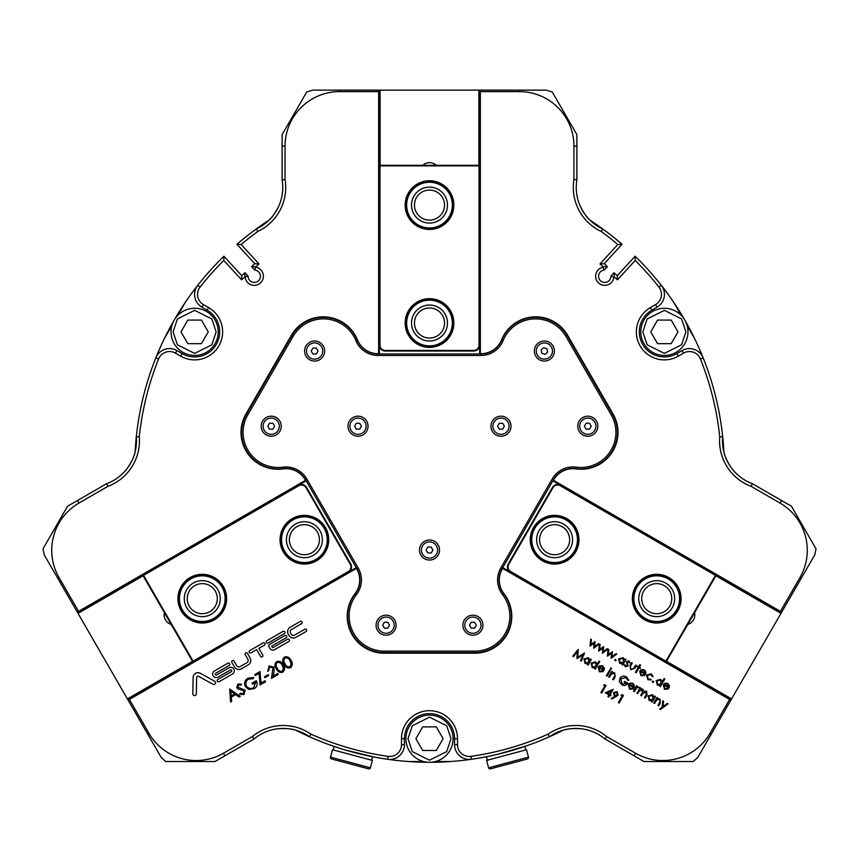<?xml version="1.0" encoding="UTF-8"?>
<svg xmlns="http://www.w3.org/2000/svg" width="859" height="859" viewBox="0 0 859 859"><rect width="100%" height="100%" fill="white"/><g stroke="black" fill="none" stroke-linecap="round" stroke-linejoin="round"><path stroke-width="1.29" d="M305.46 479.623L356.957 568.83L358.235 568.089L306.738 478.892L305.46 479.623A22.409 22.409 0 0 0 283.073 468.627A36.55 36.55 0 0 1 246.533 414.124L291.802 335.697A36.55 36.55 0 0 1 357.28 340.089A22.409 22.409 0 0 0 378.003 353.983L378.003 355.454A23.88 23.88 0 0 1 355.916 340.647L357.28 340.089M378.003 355.454L480.997 355.454L480.997 353.983A22.409 22.409 0 0 0 501.72 340.089L503.084 340.647A35.079 35.079 0 0 1 565.92 336.438L611.189 414.854L612.467 414.124A36.55 36.55 0 0 1 575.927 468.627A22.409 22.409 0 0 0 553.54 479.623L552.262 478.892A23.88 23.88 0 0 1 576.131 467.167L575.927 468.627M503.707 593.719L502.547 594.621A35.079 35.079 0 0 1 474.769 651.133L384.231 651.133A35.079 35.079 0 0 1 356.453 594.621L355.293 593.719A36.55 36.55 0 0 0 384.231 652.615L474.769 652.615A36.55 36.55 0 0 0 503.707 593.719A22.409 22.409 0 0 1 502.043 568.83L553.54 479.623M611.189 414.854A35.079 35.079 0 0 1 576.131 467.167M358.02 436.232A10.018 10.018 0 0 1 347.992 426.204A10.018 10.018 0 0 1 358.02 416.185A10.018 10.018 0 0 1 368.039 426.204A10.018 10.018 0 0 1 358.02 436.232M500.98 436.232A10.018 10.018 0 0 1 490.961 426.204A10.018 10.018 0 0 1 500.98 416.185A10.018 10.018 0 0 1 511.008 426.204A10.018 10.018 0 0 1 500.98 436.232M429.5 560.047A10.018 10.018 0 0 1 419.482 550.018A10.018 10.018 0 0 1 429.5 540A10.018 10.018 0 0 1 439.518 550.018A10.018 10.018 0 0 1 429.5 560.047M304.591 351.03A10.018 10.018 0 0 1 314.609 341.012A10.018 10.018 0 0 1 324.638 351.03A10.018 10.018 0 0 1 314.609 361.059A10.018 10.018 0 0 1 304.591 351.03M544.391 361.059A10.018 10.018 0 0 1 534.362 351.03A10.018 10.018 0 0 1 544.391 341.012A10.018 10.018 0 0 1 554.409 351.03A10.018 10.018 0 0 1 544.391 361.059M587.792 436.232A10.018 10.018 0 0 1 577.763 426.204A10.018 10.018 0 0 1 587.792 416.185A10.018 10.018 0 0 1 597.81 426.204A10.018 10.018 0 0 1 587.792 436.232M462.883 625.191A10.018 10.018 0 0 1 472.901 615.173A10.018 10.018 0 0 1 482.93 625.191A10.018 10.018 0 0 1 472.901 635.22A10.018 10.018 0 0 1 462.883 625.191M386.099 635.22A10.018 10.018 0 0 1 376.07 625.191A10.018 10.018 0 0 1 386.099 615.173A10.018 10.018 0 0 1 396.117 625.191A10.018 10.018 0 0 1 386.099 635.22M261.19 426.204A10.018 10.018 0 0 1 271.208 416.185A10.018 10.018 0 0 1 281.237 426.204A10.018 10.018 0 0 1 271.208 436.232A10.018 10.018 0 0 1 261.19 426.204M358.02 418.097A8.107 8.107 0 0 1 366.127 426.204A8.107 8.107 0 0 1 358.02 434.31A8.107 8.107 0 0 1 349.914 426.204A8.107 8.107 0 0 1 358.02 418.097M500.98 418.097A8.107 8.107 0 0 1 509.086 426.204A8.107 8.107 0 0 1 500.98 434.31A8.107 8.107 0 0 1 492.873 426.204A8.107 8.107 0 0 1 500.98 418.097M429.5 541.911A8.107 8.107 0 0 1 437.607 550.018A8.107 8.107 0 0 1 429.5 558.125A8.107 8.107 0 0 1 421.393 550.018A8.107 8.107 0 0 1 429.5 541.911M314.609 342.924A8.107 8.107 0 0 1 322.726 351.03A8.107 8.107 0 0 1 314.609 359.137A8.107 8.107 0 0 1 306.502 351.03A8.107 8.107 0 0 1 314.609 342.924M544.391 342.924A8.107 8.107 0 0 1 552.498 351.03A8.107 8.107 0 0 1 544.391 359.137A8.107 8.107 0 0 1 536.274 351.03A8.107 8.107 0 0 1 544.391 342.924M587.792 418.097A8.107 8.107 0 0 1 595.899 426.204A8.107 8.107 0 0 1 587.792 434.31A8.107 8.107 0 0 1 579.685 426.204A8.107 8.107 0 0 1 587.792 418.097M472.901 617.084A8.107 8.107 0 0 1 481.008 625.191A8.107 8.107 0 0 1 472.901 633.298A8.107 8.107 0 0 1 464.794 625.191A8.107 8.107 0 0 1 472.901 617.084M386.099 617.084A8.107 8.107 0 0 1 394.206 625.191A8.107 8.107 0 0 1 386.099 633.298A8.107 8.107 0 0 1 377.992 625.191A8.107 8.107 0 0 1 386.099 617.084M271.208 418.097A8.107 8.107 0 0 1 279.315 426.204A8.107 8.107 0 0 1 271.208 434.31A8.107 8.107 0 0 1 263.101 426.204A8.107 8.107 0 0 1 271.208 418.097M356.957 568.83A22.409 22.409 0 0 1 355.293 593.719M480.997 353.983L378.003 353.983M501.72 340.089A36.55 36.55 0 0 1 567.198 335.697L612.467 414.124M552.262 478.892L500.765 568.089L502.043 568.83M502.547 594.621A23.88 23.88 0 0 1 500.765 568.089M358.235 568.089A23.88 23.88 0 0 1 356.453 594.621M283.073 468.627L282.869 467.167A23.88 23.88 0 0 1 306.738 478.892M282.869 467.167A35.079 35.079 0 0 1 247.811 414.854L293.08 336.438A35.079 35.079 0 0 1 355.916 340.647M503.084 340.647A23.88 23.88 0 0 1 480.997 355.454M356.313 429.156L354.617 426.204L356.313 423.262L359.717 423.262L361.424 426.204L359.717 429.156L356.313 429.156M499.283 429.156L497.576 426.204L499.283 423.262L502.687 423.262L504.383 426.204L502.687 429.156L499.283 429.156M427.793 552.971L426.096 550.018L427.793 547.076L431.207 547.076L432.904 550.018L431.207 552.971L427.793 552.971M312.912 353.983L311.205 351.03L312.912 348.088L316.316 348.088L318.023 351.03L316.316 353.983L312.912 353.983M541.793 353.242L541.181 349.892L543.768 347.68L546.979 348.829L547.591 352.179L545.003 354.38L541.793 353.242M586.085 429.156L584.388 426.204L586.085 423.262L589.489 423.262L591.196 426.204L589.489 429.156L586.085 429.156M471.204 628.144L469.497 625.191L471.204 622.249L474.608 622.249L476.305 625.191L474.608 628.144L471.204 628.144M384.392 628.144L382.695 625.191L384.392 622.249L387.796 622.249L389.503 625.191L387.796 628.144L384.392 628.144M269.511 429.156L267.804 426.204L269.511 423.262L272.915 423.262L274.612 426.204L272.915 429.156L269.511 429.156M502.44 568.143L664.812 661.881L666.423 661.451L665.618 661.666L510.396 572.051A5.895 5.895 0 0 1 508.238 563.998L552.455 487.407A5.895 5.895 0 0 1 560.508 485.249L715.74 574.864L665.918 661.162L510.686 571.536A5.304 5.304 0 0 1 508.753 564.288L552.971 487.697A5.304 5.304 0 0 1 560.218 485.754L715.44 575.38L715.515 574.059L715.955 575.67L666.423 661.451L664.737 662.01M578.955 539.699A24.353 24.353 0 0 0 554.603 515.357A24.353 24.353 0 0 0 530.25 539.699A24.353 24.353 0 0 0 554.603 564.052A24.353 24.353 0 0 0 578.955 539.699M578.214 539.699A23.612 23.612 0 0 0 554.603 516.087A23.612 23.612 0 0 0 530.991 539.699A23.612 23.612 0 0 0 554.603 563.321A23.612 23.612 0 0 0 578.214 539.699M681.069 598.659A24.353 24.353 0 0 0 656.727 574.317A24.353 24.353 0 0 0 632.374 598.659A24.353 24.353 0 0 0 656.727 623.011A24.353 24.353 0 0 0 681.069 598.659M680.339 598.659A23.612 23.612 0 0 0 656.727 575.047A23.612 23.612 0 0 0 633.104 598.659A23.612 23.612 0 0 0 656.727 622.281A23.612 23.612 0 0 0 680.339 598.659M554.603 516.119A23.58 23.58 0 0 1 578.182 539.699A23.58 23.58 0 0 1 554.603 563.289A23.58 23.58 0 0 1 531.012 539.699A23.58 23.58 0 0 1 554.603 516.119M656.727 575.079A23.58 23.58 0 0 1 680.307 598.659A23.58 23.58 0 0 1 656.727 622.249A23.58 23.58 0 0 1 633.137 598.659A23.58 23.58 0 0 1 656.727 575.079M554.603 516.86A22.849 22.849 0 0 1 577.452 539.699A22.849 22.849 0 0 1 554.603 562.548A22.849 22.849 0 0 1 531.753 539.699A22.849 22.849 0 0 1 554.603 516.86M656.727 575.82A22.849 22.849 0 0 1 679.566 598.659A22.849 22.849 0 0 1 656.727 621.508A22.849 22.849 0 0 1 633.878 598.659A22.849 22.849 0 0 1 656.727 575.82M554.603 521.724A17.985 17.985 0 0 0 536.617 539.699A17.985 17.985 0 0 0 554.603 557.684A17.985 17.985 0 0 0 572.588 539.699A17.985 17.985 0 0 0 554.603 521.724M656.727 580.684A17.985 17.985 0 0 0 638.742 598.659A17.985 17.985 0 0 0 656.727 616.644A17.985 17.985 0 0 0 674.702 598.659A17.985 17.985 0 0 0 656.727 580.684M569.635 539.699A15.032 15.032 0 0 0 554.603 524.666A15.032 15.032 0 0 0 539.57 539.699A15.032 15.032 0 0 0 554.603 554.742A15.032 15.032 0 0 0 569.635 539.699M671.759 598.659A15.032 15.032 0 0 0 656.727 583.626A15.032 15.032 0 0 0 641.684 598.659A15.032 15.032 0 0 0 656.727 613.702A15.032 15.032 0 0 0 671.759 598.659M552.852 480.825L560.508 485.249L552.852 480.825M510.396 572.051L502.73 567.627L510.396 572.051L510.686 571.536M716.61 574.521L715.955 575.67M666.423 661.451L665.757 662.6M378.798 353.983L378.798 166.485L379.979 165.304L379.388 165.894L379.388 345.135A5.895 5.895 0 0 0 385.283 351.03L473.717 351.03A5.895 5.895 0 0 0 479.612 345.135L479.612 165.894L379.979 165.894L379.979 345.135A5.304 5.304 0 0 0 385.283 350.44L473.717 350.44A5.304 5.304 0 0 0 479.021 345.135L479.021 165.304L480.202 166.485L479.021 165.304L379.979 165.304L378.647 166.485M417.324 301.938A24.353 24.353 0 0 1 450.588 310.851A24.353 24.353 0 0 1 441.676 344.115A24.353 24.353 0 0 1 408.412 335.193A24.353 24.353 0 0 1 417.324 301.938M417.689 302.572A23.612 23.612 0 0 1 449.955 311.216A23.612 23.612 0 0 1 441.311 343.471A23.612 23.612 0 0 1 409.045 334.827A23.612 23.612 0 0 1 417.689 302.572A23.58 23.58 0 0 0 409.077 334.817A23.58 23.58 0 0 0 441.29 343.45A23.58 23.58 0 0 0 449.923 311.226A23.58 23.58 0 0 0 417.71 302.593M417.324 184.019A24.353 24.353 0 0 1 450.588 192.931A24.353 24.353 0 0 1 441.676 226.196A24.353 24.353 0 0 1 408.412 217.273A24.353 24.353 0 0 1 417.324 184.019M417.689 184.653A23.612 23.612 0 0 1 449.955 193.296A23.612 23.612 0 0 1 441.311 225.552A23.58 23.58 0 0 0 449.923 193.307A23.58 23.58 0 0 0 417.71 184.674A23.58 23.58 0 0 0 409.077 216.898A23.58 23.58 0 0 0 441.29 225.53A23.612 23.612 0 0 1 409.045 216.908A23.612 23.612 0 0 1 417.689 184.653M418.075 303.238A22.849 22.849 0 0 0 409.711 334.441A22.849 22.849 0 0 0 440.925 342.805A22.849 22.849 0 0 0 449.289 311.602A22.849 22.849 0 0 0 418.075 303.238M418.075 185.319A22.849 22.849 0 0 0 409.711 216.522A22.849 22.849 0 0 0 440.925 224.886A22.849 22.849 0 0 0 449.289 193.683A22.849 22.849 0 0 0 418.075 185.319M420.513 307.447A17.985 17.985 0 0 1 445.069 314.029A17.985 17.985 0 0 1 438.487 338.596A17.985 17.985 0 0 1 413.931 332.014A17.985 17.985 0 0 1 420.513 307.447M420.513 189.528A17.985 17.985 0 0 1 445.069 196.11A17.985 17.985 0 0 1 438.487 220.677A17.985 17.985 0 0 1 413.931 214.095A17.985 17.985 0 0 1 420.513 189.528M421.984 310.002A15.032 15.032 0 0 1 442.525 315.5A15.032 15.032 0 0 1 437.016 336.041A15.032 15.032 0 0 1 416.475 330.543A15.032 15.032 0 0 1 421.984 310.002M429.5 220.14A15.032 15.032 0 0 1 421.984 192.083A15.032 15.032 0 0 1 444.017 201.21A15.032 15.032 0 0 1 429.5 220.14M479.612 353.983L479.612 345.135L479.612 353.983M379.388 345.135L379.388 353.983L379.388 345.135L379.979 345.135M480.353 165.304L479.021 165.304M379.979 165.304L378.647 165.304M325.486 527.533A24.353 24.353 0 0 1 316.574 560.787A24.353 24.353 0 0 1 283.309 551.875A24.353 24.353 0 0 1 292.221 518.621A24.353 24.353 0 0 1 325.486 527.533M324.852 527.898A23.612 23.612 0 0 1 316.209 560.154A23.612 23.612 0 0 1 283.953 551.51A23.612 23.612 0 0 1 292.597 519.255A23.612 23.612 0 0 1 324.852 527.898M223.361 586.493A24.353 24.353 0 0 1 214.449 619.747A24.353 24.353 0 0 1 181.185 610.835A24.353 24.353 0 0 1 190.107 577.581A24.353 24.353 0 0 1 223.361 586.493M222.728 586.858A23.612 23.612 0 0 1 214.084 619.114A23.612 23.612 0 0 1 181.829 610.47A23.58 23.58 0 0 0 214.074 619.092A23.58 23.58 0 0 0 222.706 586.869A23.58 23.58 0 0 0 190.483 578.236A23.58 23.58 0 0 0 181.85 610.459A23.612 23.612 0 0 1 190.473 578.214A23.612 23.612 0 0 1 222.728 586.858M292.608 519.276A23.58 23.58 0 0 0 283.975 551.499A23.58 23.58 0 0 0 316.187 560.132A23.58 23.58 0 0 0 324.82 527.909A23.58 23.58 0 0 0 292.608 519.276M324.187 528.285A22.849 22.849 0 0 0 292.973 519.92A22.849 22.849 0 0 0 284.608 551.124A22.849 22.849 0 0 0 315.822 559.488A22.849 22.849 0 0 0 324.187 528.285M222.062 587.245A22.849 22.849 0 0 0 190.859 578.88A22.849 22.849 0 0 0 182.495 610.083A22.849 22.849 0 0 0 213.698 618.448A22.849 22.849 0 0 0 222.062 587.245M295.41 524.13A17.985 17.985 0 0 1 319.967 530.712A17.985 17.985 0 0 1 313.385 555.279A17.985 17.985 0 0 1 288.828 548.697A17.985 17.985 0 0 1 295.41 524.13M193.286 583.089A17.985 17.985 0 0 1 217.853 589.671A17.985 17.985 0 0 1 211.271 614.239A17.985 17.985 0 0 1 186.704 607.657A17.985 17.985 0 0 1 193.286 583.089M317.422 532.183A15.032 15.032 0 0 1 311.914 552.724A15.032 15.032 0 0 1 291.384 547.226A15.032 15.032 0 0 1 296.881 526.685A15.032 15.032 0 0 1 317.422 532.183M215.298 591.142A15.032 15.032 0 0 1 209.8 611.683A15.032 15.032 0 0 1 189.259 606.186A15.032 15.032 0 0 1 194.757 585.645A15.032 15.032 0 0 1 215.298 591.142M356.56 568.143L194.188 661.881L192.577 661.451L193.382 661.666L348.604 572.051A5.895 5.895 0 0 0 350.762 563.998L306.545 487.407A5.895 5.895 0 0 0 298.492 485.249L143.26 574.864L193.082 661.162L348.314 571.536A5.304 5.304 0 0 0 350.247 564.288L306.029 487.697A5.304 5.304 0 0 0 298.782 485.754L143.56 575.38L143.485 574.059L143.045 575.67L192.577 661.451L194.263 662.01M306.148 480.825L298.492 485.249L306.148 480.825M348.604 572.051L356.27 567.627L348.604 572.051L348.314 571.536M142.39 574.521L143.045 575.67M192.577 661.451L193.243 662.6M581.253 728.776C573.565 728.228 567.563 728.7 563.246 730.193A294.798 294.798 0 0 1 295.754 730.193C291.459 728.7 285.456 728.228 277.747 728.776M127.336 468.252C131.652 461.863 134.251 456.43 135.11 451.941A294.798 294.798 0 0 1 136.302 436.769A45.699 45.699 0 0 1 106.645 483.681L67.571 506.23L42.95 548.88L44.271 554.925L57.757 578.279L59.035 577.538L78.566 611.372L305.783 480.181M106.645 483.681L107.901 486.355A48.641 48.641 0 0 0 139.265 436.791L136.302 436.769A294.798 294.798 0 0 1 223.909 256.207L241.744 275.664L244.976 272.7L248.047 276.061L244.794 276.866L241.562 279.83L223.802 260.449L223.909 256.207M635.091 256.207L635.198 260.449L617.438 279.83L614.239 276.888L614.056 272.733L617.256 275.664L635.091 256.207A294.798 294.798 0 0 1 723.89 451.941C724.749 456.419 727.337 461.852 731.664 468.252M579.911 205.408C583.282 212.345 586.697 217.306 590.144 220.291A294.798 294.798 0 0 1 602.696 228.923L601.193 231.468A48.641 48.641 0 0 1 573.952 179.531L576.894 179.778L576.894 134.659L552.273 92.01L546.378 90.141L519.416 90.141L519.416 91.612L480.353 91.612L480.353 353.983M339.584 90.141L378.647 90.141L378.647 91.612L339.584 91.612L339.584 90.141L312.622 90.141L306.727 92.01L282.106 134.659L282.106 179.778A45.699 45.699 0 0 1 256.304 228.923A294.798 294.798 0 0 1 268.856 220.291C272.303 217.316 275.707 212.356 279.089 205.408M194.617 355.454A23.58 23.58 0 0 1 171.038 331.875A23.58 23.58 0 0 1 194.617 308.284A23.58 23.58 0 0 1 218.207 331.875A23.58 23.58 0 0 1 194.617 355.454M429.5 762.277A23.58 23.58 0 0 1 405.92 738.686A23.58 23.58 0 0 1 429.5 715.107A23.58 23.58 0 0 1 453.08 738.686A23.58 23.58 0 0 1 429.5 762.277M664.383 355.454A23.58 23.58 0 0 1 640.793 331.875A23.58 23.58 0 0 1 664.383 308.284A23.58 23.58 0 0 1 687.962 331.875A23.58 23.58 0 0 1 664.383 355.454M370.39 767.817A1.471 1.471 0 0 1 368.586 768.859L331.563 758.948A1.471 1.471 0 0 1 330.522 757.144L370.39 767.817L372.366 760.419L332.508 749.735L330.522 757.144M528.478 757.144A1.471 1.471 0 0 1 527.437 758.948L490.414 768.859A1.471 1.471 0 0 1 488.61 767.817L528.478 757.144L526.492 749.735L486.634 760.419L488.61 767.817M293.402 638.012A5.154 5.154 0 0 0 295.979 637.324L306.04 631.515A1.288 1.288 0 0 0 306.513 629.754A1.288 1.288 0 0 0 304.752 629.282L294.691 635.091A2.577 2.577 0 0 1 291.169 634.146L290.525 633.029A2.577 2.577 0 0 1 291.469 629.507L301.52 623.698A1.288 1.288 0 0 0 301.992 621.937A1.288 1.288 0 0 0 300.231 621.465L290.181 627.274A5.154 5.154 0 0 0 288.291 634.318L288.935 635.435A5.154 5.154 0 0 0 293.402 638.012M272.904 650.102A3.479 3.479 0 0 0 274.655 649.64L288.839 641.448A1.288 1.288 0 0 0 289.311 639.687A1.288 1.288 0 0 0 287.55 639.214L273.366 647.407A0.902 0.902 0 0 1 272.131 647.074L271.616 646.183L286.133 637.797A1.288 1.288 0 0 0 286.605 636.036A1.288 1.288 0 0 0 284.844 635.563L270.478 643.853A1.288 1.288 0 0 0 270.392 643.917L269.178 644.765A1.288 1.288 0 0 0 268.803 646.462L269.898 648.362A3.479 3.479 0 0 0 272.904 650.102M267.589 643.09A1.288 1.288 0 0 0 268.233 642.919L284.318 633.631A1.288 1.288 0 0 0 284.791 631.87A1.288 1.288 0 0 0 283.03 631.397L266.945 640.685A1.288 1.288 0 0 0 267.589 643.09M261.608 656.974A1.288 1.288 0 0 0 262.725 655.03L258.86 648.33L264.443 645.109A1.288 1.288 0 0 0 264.916 643.348A1.288 1.288 0 0 0 263.155 642.876L249.744 650.617A1.288 1.288 0 0 0 250.388 653.023A1.288 1.288 0 0 0 251.032 652.851L256.626 649.619L260.492 656.33A1.288 1.288 0 0 0 261.608 656.974M238.899 666.906A2.577 2.577 0 0 1 236.665 665.618L234.088 661.151A1.288 1.288 0 0 0 232.327 660.678A1.288 1.288 0 0 0 231.855 662.439L234.432 666.906A5.154 5.154 0 0 0 241.476 668.796L248.176 664.92A5.154 5.154 0 0 0 250.066 657.876L247.489 653.409A1.288 1.288 0 0 0 245.728 652.937A1.288 1.288 0 0 0 245.255 654.698L247.832 659.164A2.577 2.577 0 0 1 246.887 662.686L240.187 666.563A2.577 2.577 0 0 1 238.899 666.906M218.497 681.863A1.288 1.288 0 0 0 219.142 681.692L232.542 673.95A3.543 3.543 0 0 0 233.841 669.107A3.543 3.543 0 0 0 228.999 667.808L216.704 674.906A0.966 0.966 0 0 1 215.287 674.315A0.966 0.966 0 0 1 215.738 673.231L229.149 665.489A1.288 1.288 0 0 0 229.621 663.728A1.288 1.288 0 0 0 227.85 663.255L214.449 670.986A3.543 3.543 0 0 0 216.221 677.611A3.543 3.543 0 0 0 218.003 677.139L230.287 670.041A0.966 0.966 0 0 1 231.608 670.396A0.966 0.966 0 0 1 231.254 671.717L217.853 679.458A1.288 1.288 0 0 0 218.497 681.863M213.794 684.505A1.75 1.75 0 0 0 214.643 681.219L200.394 673.316A4.896 4.896 0 0 0 193.114 677.515L192.824 693.814A1.75 1.75 0 0 0 194.585 695.597A1.75 1.75 0 0 0 196.335 693.868L196.625 677.579A1.396 1.396 0 0 1 198.687 676.387L212.946 684.279A1.75 1.75 0 0 0 213.794 684.505M332.293 745.784L334.151 746.428L333.217 749.928M372.591 756.725L371.657 760.226M484.476 757.101L486.409 756.725L487.343 760.226M524.849 746.428L525.783 749.928M223.802 260.449A291.845 291.845 0 0 0 200.05 287.121L197.731 285.295A14.743 14.743 0 0 0 201.951 307.168L207.148 310.174A25.061 25.061 0 0 1 194.617 356.925A25.061 25.061 0 0 1 182.097 353.575L176.9 350.569A14.743 14.743 0 0 0 155.844 357.849L158.582 358.955A11.79 11.79 0 0 1 175.419 353.124L176.9 350.569M751.099 486.355L780.004 503.041A54.536 54.536 0 0 1 799.965 577.538L801.243 578.279L814.729 554.925L816.05 548.88L791.429 506.23L752.355 483.681L751.099 486.355A48.641 48.641 0 0 1 719.735 436.791A291.845 291.845 0 0 0 700.418 358.955L703.156 357.849A14.743 14.743 0 0 0 682.1 350.569L676.903 353.575A25.061 25.061 0 0 1 639.321 331.875A25.061 25.061 0 0 1 651.852 310.174L657.049 307.168A14.743 14.743 0 0 0 661.269 285.295L658.95 287.121A291.845 291.845 0 0 0 635.198 260.449M700.418 358.955A11.79 11.79 0 0 0 683.581 353.124L678.385 356.12A28.003 28.003 0 0 1 636.369 331.875A28.003 28.003 0 0 1 650.37 307.619L655.567 304.612A11.79 11.79 0 0 0 658.95 287.121M480.353 353.683L481.051 353.683A22.109 22.109 0 0 0 501.549 339.863A36.851 36.851 0 0 1 567.616 335.257L613.058 413.974A36.851 36.851 0 0 1 576.035 468.885A22.109 22.109 0 0 0 553.819 479.73L553.475 480.331L780.434 611.372L799.965 577.538M305.525 480.331L305.181 479.73A22.109 22.109 0 0 0 282.965 468.885A36.851 36.851 0 0 1 245.942 413.974L291.384 335.257A36.851 36.851 0 0 1 357.451 339.863A22.109 22.109 0 0 0 377.949 353.683L378.647 353.683L378.647 91.612M610.953 276.115L613.831 277.328A9.138 9.138 0 0 1 595.674 277.167A9.138 9.138 0 0 1 602.857 267.278L603.254 266.838L600.054 263.896L617.814 244.514L622.056 244.257L604.221 263.713L607.42 266.655L604.328 270.037A6.196 6.196 0 0 0 598.573 276.426A6.196 6.196 0 0 0 604.757 282.407A6.196 6.196 0 0 0 610.953 276.115L614.056 272.733M254.672 270.037L251.58 266.655L254.779 263.713L236.944 244.257L241.186 244.514L258.946 263.896L255.746 266.838L254.672 270.037A6.196 6.196 0 0 1 260.427 276.211A6.196 6.196 0 0 1 254.243 282.407A6.196 6.196 0 0 1 248.047 276.061M256.143 267.278A9.138 9.138 0 0 1 254.769 285.338A9.138 9.138 0 0 1 245.159 277.274M345.35 750.004L374.524 757.101M388.032 756.36A11.79 11.79 0 0 0 401.497 744.689L404.439 744.689A14.743 14.743 0 0 1 387.613 759.281L388.032 756.36A291.845 291.845 0 0 1 310.958 734.166L309.498 736.743A45.699 45.699 0 0 0 254.039 738.976L252.353 736.55L223.447 753.236A54.536 54.536 0 0 1 148.951 733.275L147.673 734.015L161.159 757.37L165.723 761.536L214.965 761.536L254.039 738.976M470.968 756.36L471.387 759.281A14.743 14.743 0 0 1 454.561 744.689L454.561 738.686A25.061 25.061 0 0 0 429.5 713.636A25.061 25.061 0 0 0 404.439 738.686L401.497 738.686A28.003 28.003 0 0 1 429.5 710.683A28.003 28.003 0 0 1 457.503 738.686L457.503 744.689A11.79 11.79 0 0 0 470.968 756.36A291.845 291.845 0 0 0 548.042 734.166A48.641 48.641 0 0 1 606.647 736.55L635.553 753.236A54.536 54.536 0 0 0 710.049 733.275L729.581 699.451L502.622 568.411L502.268 569.012A22.109 22.109 0 0 0 503.986 593.676A36.851 36.851 0 0 1 474.941 653.194L384.059 653.194A36.851 36.851 0 0 1 355.014 593.676A22.109 22.109 0 0 0 356.732 569.012L356.378 568.411L129.419 699.451L148.951 733.275M497.887 754.234L526.707 745.784M171.209 624.439A10.018 10.018 0 0 1 164.413 612.682M752.355 483.681A45.699 45.699 0 0 1 722.698 436.769L719.735 436.791M422.714 165.304A10.018 10.018 0 0 1 436.286 165.304M622.056 244.257A294.798 294.798 0 0 0 602.696 228.923A45.699 45.699 0 0 1 576.894 179.778M608.934 694.856L605.337 692.784L613.133 689.326L610.105 694.577L611.017 695.103L610.599 695.822L609.686 695.296L608.677 697.046L607.925 696.606L608.934 694.856M597.188 664.265L599.013 661.097L599.722 661.505L595.266 669.215L594.557 668.807L595.115 667.851L592.238 667.658L591.089 663.073L595.641 661.817L597.188 664.265M607.12 676.065L606.4 675.646L609.622 670.074L610.341 670.492L607.12 676.065M610.62 669.172L610.362 668.248L611.297 667.991L611.554 668.936L610.62 669.172M609.353 677.343L608.634 676.935L611.844 671.373L612.564 671.781L611.995 672.78L614.733 672.844L615.141 676.871L613.487 679.737L612.778 679.329L614.969 675.346L614.206 673.424L611.501 673.853L609.353 677.343M619.876 678.406C621.562 676.087 623.698 675.561 626.286 676.838L628.895 680.285L627.993 680.5L625.889 677.601L620.67 678.846L622.27 684.108L626.544 683.442L624.149 682.046L624.568 681.327L627.811 683.195C626.297 685.514 624.3 686.051 621.83 684.816L619.35 681.477L619.876 678.406M629.024 685.074L629.84 688.499L632.729 688.392L633.158 689.058L629.529 689.186L628.316 684.602L630.055 683.088L632.868 683.313L634.511 685.707L634.028 687.962L629.024 685.074M654.537 703.435L653.817 703.027L657.038 697.454L657.758 697.873L657.178 698.872L659.927 698.936L660.335 702.963L658.681 705.83L657.962 705.422L660.163 701.427L659.401 699.516L656.695 699.935L654.537 703.435M659.637 709.094L662.128 707.258L662.815 700.794L663.567 701.223L663.008 706.624L667.336 703.403L668.098 703.843L660.388 709.534L659.637 709.094M663.986 685.171L664.802 688.596L667.69 688.489L668.109 689.154L664.49 689.294L663.277 684.709L665.016 683.195L667.83 683.41L669.472 685.804L668.989 688.059L663.986 685.171M652.604 682.433L652.335 681.434L653.334 681.155L653.602 682.153L652.604 682.433M646.462 675.034L651.294 673.864L653.087 676.634L652.314 676.667L650.875 674.519L647.214 675.41L648.266 679.05L650.832 679.233L651.186 679.931L647.858 679.684L646.462 675.034M640.427 671.566L641.244 674.991L644.132 674.884L644.551 675.55L640.932 675.689L639.708 671.104L641.458 669.591L644.271 669.805L645.914 672.2L645.431 674.455L640.427 671.566M615.044 660.743L614.776 659.744L615.774 659.476L616.043 660.474L615.044 660.743M607.399 656.136L608.108 649.125L608.848 649.554L608.215 654.579L612.467 651.637L611.909 656.716L615.978 653.667L616.73 654.096L611.093 658.273L611.49 653.184L607.399 656.136M598.712 651.122L599.421 644.11L600.151 644.529L599.528 649.565L603.652 646.548L603.222 651.691L607.292 648.652L608.032 649.082L602.406 653.259L602.803 648.169L598.712 651.122M590.026 646.108L590.724 639.085L591.464 639.515L590.831 644.54L595.083 641.609L594.525 646.677L598.594 643.638L599.346 644.067L593.719 648.244L594.106 643.155L590.026 646.108M290.986 660.388C292.898 663.116 292.747 665.553 290.546 667.69C287.615 668.495 285.467 667.389 284.104 664.361C282.16 661.666 282.267 659.25 284.426 657.103C287.389 656.265 289.569 657.36 290.986 660.388M272.99 667.765L269.597 666.949L268.684 670.75L267.718 671.308L269.103 665.95L273.957 667.175L274.042 671.974L273.098 676.13L277.758 673.445L278.316 674.412L271.476 678.363L272.99 667.765M268.663 675.485L264.894 677.665L264.411 676.828L268.18 674.648L268.663 675.485M260.062 684.956L259.042 673.402L255.252 675.582L254.693 674.616L260.009 671.545L261.05 683.077L265.055 680.768L265.614 681.745L260.062 684.956M245.416 686.685C243.849 683.173 244.675 680.349 247.886 678.202L253.63 677.483L253.276 678.674L248.498 679.179C245.932 680.94 245.255 683.227 246.458 686.051C248.369 688.585 250.753 689.143 253.63 687.726L255.714 682.314L252.492 684.172L251.934 683.206L256.283 680.693C257.958 684 257.249 686.674 254.157 688.703L248.627 689.358L245.416 686.685M245.212 690.249L243.913 694.609L239.64 694.233L240.209 693.234L243.258 693.685L244.128 690.894L238.19 689.015L236.762 687.78L237.846 684L241.443 684.129L240.982 685.224L238.426 685.053L237.782 687.136L245.212 690.249M230.534 701.996L229.718 689.025L240.241 696.391L239.167 697.014L235.667 694.62L231.318 697.121L231.662 701.352L230.534 701.996M252.353 736.55A48.641 48.641 0 0 1 310.958 734.166M401.497 744.689L401.497 738.686M283.223 664.866C285.134 667.593 284.995 670.031 282.794 672.168C279.862 672.973 277.715 671.867 276.351 668.839C274.397 666.144 274.504 663.728 276.673 661.58C279.626 660.743 281.816 661.838 283.223 664.866M624.697 660.066L625.288 659.046L625.996 659.454L622.786 665.016L622.077 664.608L622.625 663.653L619.758 663.459L618.598 658.874L623.151 657.618L624.697 660.066M626.555 661.548L628.928 660.958L630.044 662.6L629.303 662.815L628.509 661.602L627.22 661.881L628.047 666.069L625.416 666.734L624.225 664.995L624.976 664.748L625.781 666.036L627.349 665.704L626.555 661.548M630.699 669.784L630.012 665.338L631.558 662.665L632.278 663.084L630.119 667.046L631.097 669.086L633.298 668.957L635.692 665.049L636.433 665.478L634.855 668.205L630.699 669.784M637.668 666.187L638.645 666.756L639.837 664.683L640.556 665.102L639.364 667.175L640.503 667.83L640.148 668.442L639.01 667.787L636.154 672.737L635.435 672.329L638.291 667.368L637.314 666.809L637.668 666.187M662.268 681.756L664.104 678.589L664.812 678.997L660.346 686.706L659.648 686.309L660.195 685.342L657.328 685.149L656.169 680.564L660.721 679.308L662.268 681.756M654.139 697.154L654.73 696.123L655.438 696.531L652.228 702.104L651.519 701.696L652.067 700.74L649.2 700.547L648.04 695.951L652.604 694.706L654.139 697.154M637.636 693.675L636.916 693.267L640.138 687.694L640.846 688.113L640.288 689.068L642.833 689.068L643.831 691.42L646.644 691.27L646.999 695.038L645.249 698.077L644.518 697.648L646.269 694.609L646.108 691.882L642.682 693.685L641.426 695.865L640.707 695.457L642.36 692.601L642.307 689.691L638.989 691.323L637.636 693.675M634.2 691.699L633.47 691.27L636.68 685.707L637.41 686.126L636.949 686.942L639.472 687.372L636.53 687.962L634.2 691.699M598.895 667.679L599.722 671.104L602.61 670.997L603.029 671.663L599.399 671.792L598.186 667.218L599.926 665.704L602.739 665.918L604.392 668.313L603.898 670.568L598.895 667.679M590.026 660.131L590.616 659.111L591.325 659.519L588.114 665.091L587.406 664.683L587.953 663.728L585.086 663.535L583.927 658.939L588.49 657.693L590.026 660.131M577.366 651.648L573.501 656.652L572.781 656.233L578.193 649.329L577.806 657.339L584.528 652.98L581.264 661.129L580.523 660.711L582.896 654.902L576.937 658.638L577.366 651.648M604.865 685.783L603.684 685.106L604.553 684.623L606.035 685.482L601.687 693.009L600.935 692.579L604.865 685.783M618.126 695.285L611.758 699.076L611.372 698.313L615.184 696.413L614.335 696.101L613.487 692.622L617.17 691.656L618.126 695.285M622.238 695.822L621.057 695.135L621.937 694.663L623.419 695.511L619.071 703.038L618.319 702.608L622.238 695.822M147.673 734.015L57.757 578.279M548.042 734.166L549.502 736.743A45.699 45.699 0 0 1 604.961 738.976L644.035 761.536L693.277 761.536L697.841 757.37L711.327 734.015L710.049 733.275M801.243 578.279L711.327 734.015M378.647 90.141L519.416 90.141M236.944 244.257A294.798 294.798 0 0 1 256.304 228.923L257.807 231.468A48.641 48.641 0 0 0 285.048 179.531L282.106 179.778M339.584 91.612A54.536 54.536 0 0 0 285.048 146.148L285.048 179.531M573.952 179.531L573.952 146.148A54.536 54.536 0 0 0 519.416 91.612M142.605 574.907L77.503 612.488M379.087 90.141L379.087 165.304M380.118 165.304L380.118 90.141M694.587 612.682A10.018 10.018 0 0 1 687.791 624.439M78.029 613.38L143.12 575.798M192.502 661.323L127.4 698.915M731.6 698.915L666.498 661.323M715.88 575.798L780.971 613.38M478.882 90.141L478.882 165.304M479.913 165.304L479.913 90.141M781.497 612.488L716.395 574.907M480.353 90.141L480.353 91.612M781.711 612.113L780.434 611.372M665.983 662.214L731.084 699.806M127.916 699.806L193.017 662.214M730.859 700.182L729.581 699.451M606.647 736.55L604.961 738.976M128.141 700.182L129.419 699.451M77.289 612.113L78.566 611.372M107.901 486.355L78.996 503.041A54.536 54.536 0 0 0 59.035 577.538M673.746 302.4L681.241 315.382M687.093 325.518L694.577 338.489M450.331 761.536L435.352 761.536M423.648 761.536L408.669 761.536M164.423 338.489L171.907 325.518M177.759 315.382L185.254 302.4M241.186 244.514A291.845 291.845 0 0 1 257.807 231.468M200.05 287.121A11.79 11.79 0 0 0 203.433 304.612L208.63 307.619A28.003 28.003 0 0 1 218.873 345.876A28.003 28.003 0 0 1 180.615 356.12L175.419 353.124M139.265 436.791A291.845 291.845 0 0 1 158.582 358.955M601.193 231.468A291.845 291.845 0 0 1 617.814 244.514M244.976 272.7L244.794 276.866M255.746 266.838L251.58 266.655M607.42 266.655L603.254 266.838M602.857 267.278L604.328 270.037M404.439 744.689L404.439 738.686M677.998 331.875L671.19 343.664L657.564 343.664L650.757 331.875L657.564 320.074L671.19 320.074L677.998 331.875M443.115 738.686L436.308 750.487L422.692 750.487L415.885 738.686L422.692 726.897L436.308 726.897L443.115 738.686M208.243 331.875L201.435 343.664L187.81 343.664L181.002 331.875L187.81 320.074L201.435 320.074L208.243 331.875M241.562 279.83L241.744 275.664M258.946 263.896L254.779 263.713M617.256 275.664L617.438 279.83M604.221 263.713L600.054 263.896M234.657 693.9L230.835 691.237L231.211 695.887L234.657 693.9M277.264 662.525C275.707 664.297 275.718 666.219 277.307 668.302C278.316 670.729 279.98 671.706 282.3 671.233L283.416 668.238L282.3 665.424C281.247 663.041 279.562 662.074 277.264 662.525M285.016 658.048C283.459 659.809 283.47 661.741 285.07 663.824C286.079 666.251 287.744 667.228 290.052 666.756L291.169 663.76L290.052 660.947C289 658.563 287.325 657.597 285.016 658.048M623.709 661.892L622.818 658.348L619.307 659.315L620.209 662.847L623.709 661.892M640.857 670.997L645.002 673.381L643.885 670.503L642.167 670.213L640.857 670.997M661.28 683.581L660.378 680.038L656.877 681.004L657.779 684.537L661.28 683.581M664.415 684.591L668.56 686.985L667.443 684.108L665.725 683.818L664.415 684.591M653.151 698.968L652.26 695.425L648.749 696.402L649.651 699.935L653.151 698.968M629.454 684.494L633.598 686.889L632.482 684L630.764 683.721L629.454 684.494M599.324 667.099L603.469 669.494L602.352 666.605L600.645 666.326L599.324 667.099M596.2 666.079L595.298 662.547L591.787 663.513L592.689 667.046L596.2 666.079M589.038 661.956L588.147 658.413L584.635 659.379L585.537 662.912L589.038 661.956M607.141 692.859L609.353 694.136L611.168 691.001L607.141 692.859M614.228 693.052L614.894 695.543L617.396 694.877L616.719 692.375L614.228 693.052M474.769 651.133L474.769 652.615M384.231 651.133L384.231 652.615M247.811 414.854L246.533 414.124M293.08 336.438L291.802 335.697M565.92 336.438L567.198 335.697M715.59 573.93L553.142 480.31M473.717 351.03L473.717 350.44M479.021 345.135L479.612 345.135M385.283 350.44L385.283 351.03M480.353 166.485L480.202 353.983M143.41 573.93L305.858 480.31M216.146 331.875L211.84 344.781L194.617 353.393L177.405 344.781L173.099 331.875L177.405 318.957L194.617 310.346L211.84 318.957L216.146 331.875M451.018 738.686L446.712 751.604L429.5 760.215L412.288 751.604L407.982 738.686L412.288 725.78L429.5 717.168L446.712 725.78L451.018 738.686M685.901 331.875L681.595 344.781L664.383 353.393L647.16 344.781L642.854 331.875L647.16 318.957L664.383 310.346L681.595 318.957L685.901 331.875M171.038 331.875A23.58 23.58 0 0 1 194.617 308.284A23.58 23.58 0 0 1 218.207 331.875M405.92 738.686A23.58 23.58 0 0 1 429.5 715.107A23.58 23.58 0 0 1 453.08 738.686M640.793 331.875A23.58 23.58 0 0 1 664.383 308.284A23.58 23.58 0 0 1 687.962 331.875M676.903 353.575L678.385 356.12M682.1 350.569L683.581 353.124M285.048 146.148L282.106 146.148M573.952 146.148L576.894 146.148M780.004 503.041L781.475 500.486M635.553 753.236L634.082 755.791M223.447 753.236L224.918 755.791M78.996 503.041L77.525 500.486M201.951 307.168L203.433 304.612M207.148 310.174L208.63 307.619M180.615 356.12L182.097 353.575M650.37 307.619L651.852 310.174M655.567 304.612L657.049 307.168M457.503 744.689L454.561 744.689M457.503 738.686L454.561 738.686"/></g></svg>
